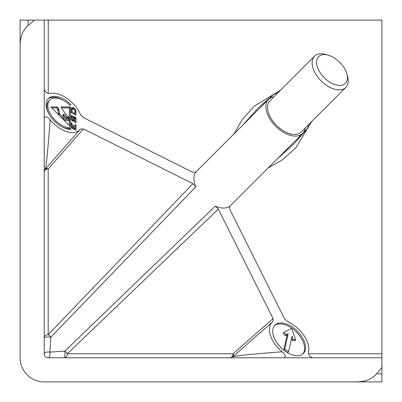 <?xml version="1.0" encoding="UTF-8"?>
<svg xmlns="http://www.w3.org/2000/svg" width="402" height="402" viewBox="0 0 402 402"><rect width="100%" height="100%" fill="white"/><g stroke="black" fill="none" stroke-linecap="round" stroke-linejoin="round"><path stroke-width="0.6" d="M289.128 325.138A20.1 11.603 45 0 0 274.918 325.138A20.1 11.603 45 0 0 289.128 353.564A20.1 11.603 45 0 0 303.344 353.564A20.1 11.603 45 0 0 289.128 325.138M302.857 354.001A20.1 11.603 45 0 0 288.204 326.067A20.1 11.603 45 0 0 274.476 325.625M62.652 98.575A20.216 11.668 45 0 0 48.356 98.575A20.216 11.668 45 0 0 62.652 127.163A20.216 11.668 45 0 0 70.918 129.374L70.084 127.705A18.17 10.487 -135 0 1 62.652 125.715A18.17 10.487 -135 0 1 49.803 100.023A18.17 10.487 -135 0 1 62.652 100.023A18.17 10.487 -135 0 1 70.084 105.465L70.918 104.636A20.216 11.668 45 0 0 62.652 98.575M63.3 100.359A20.216 11.668 45 0 0 61.722 99.505A20.216 11.668 45 0 0 47.918 99.063M69.486 129.298L69.154 128.63A18.17 10.487 -135 0 1 61.722 126.645A18.17 10.487 -135 0 1 61.069 126.308M49.215 114.449A18.17 10.487 -135 0 1 48.873 100.952L49.803 100.023M195.578 172.423L195.844 172.156A24.12 13.924 45 0 0 195.844 186.774L50.898 337.167L49.883 352.117L64.833 351.102A4.02 2.291 -133.6 0 1 67.275 353.76A4.02 2.291 -133.6 0 1 67.295 353.8L233.049 353.8L273.064 318.59L218.331 209.12L67.295 353.8A4.02 2.804 90 0 1 64.491 357.78A4.02 0.447 -90 0 0 64.943 353.76A4.02 0.447 -90 0 0 64.833 351.102L215.226 206.156A24.12 13.924 45 0 0 229.843 206.156L229.577 206.422M34.657 20.1L28.14 25.421C22.999 29.974 20.316 36.537 20.1 45.114L20.1 20.1L44.22 20.1L44.22 353.76A4.02 1.799 0 0 1 49.883 352.117A4.02 1.799 -90 0 1 50.039 353.76A4.02 1.799 -90 0 1 48.24 357.78L381.9 357.78L381.9 20.1L48.24 20.1L48.24 93.405M195.844 172.156L192.88 172.297L83.41 117.565L80.445 114.459A24.12 13.924 45 0 0 79.707 112.872A24.12 13.924 45 0 0 50.19 93.43C47.305 93.837 45.315 92.455 44.22 89.279M312.721 357.78C309.55 356.695 308.168 354.705 308.57 351.81A24.12 13.924 45 0 0 306.188 339.348A24.12 13.924 45 0 0 287.541 321.555L284.435 318.59L229.703 209.12L229.843 206.156M345.363 69.993A18.894 10.909 45 0 0 328.012 55.094A18.894 10.909 45 0 0 318.645 69.993A18.894 10.909 45 0 0 337.911 85.289A18.894 10.909 45 0 0 346.906 73.988A18.894 10.909 45 0 0 345.363 69.993M346.906 73.988L347.584 76.526A22.11 12.763 -135 0 1 345.785 87.485A22.11 12.763 -135 0 1 314.515 71.852A22.11 12.763 -135 0 1 314.515 56.215A22.11 12.763 -135 0 1 325.474 54.416L328.012 55.094M314.515 56.215L269.953 100.781A22.11 12.763 45 0 0 269.953 116.414A22.11 12.763 45 0 0 301.219 132.047L345.785 87.485M305.158 128.112A24.12 13.924 -135 0 1 302.641 133.469A24.12 13.924 -135 0 1 285.586 133.469A24.12 13.924 -135 0 1 268.531 99.359A24.12 13.924 -135 0 1 273.888 96.842M304.133 131.419A24.12 13.924 45 0 0 306.54 129.55A24.12 13.924 45 0 0 308.701 124.57M20.1 20.1L20.1 357.78A24.12 24.12 0 0 0 44.22 381.9L381.9 381.9L44.22 381.9M20.1 45.114L20.1 357.78M356.886 381.9C365.463 381.684 372.026 379.001 376.579 373.86L381.9 367.343L381.9 381.9M381.9 367.343L381.9 357.78M44.22 20.1L48.24 20.1M48.24 357.78A4.02 4.02 0 0 1 44.22 353.76M71.224 112.701L76.003 115.032L75.822 110.369L75.29 109.284L73.727 107.917L72.104 107.595L71.455 107.987L71.224 112.701M71.244 127.806L76.023 130.193L76.018 125.077L75.043 124.595L75.048 128.555L73.928 127.997L73.923 125.72L73.099 125.283L73.104 127.529L72.069 127.017L72.064 123.158L71.239 122.746L71.244 127.806M64.049 111.912L68.38 116.791L68.853 117.434L68.732 117.962L66.461 116.771L64.31 114.339L63.807 114.238L62.682 115.128L62.978 115.686L64.069 116.922L65.868 117.876L68.672 118.701L69.466 119.942L64.179 118.69L59.556 113.917L58.863 109.354L57.657 106.982L50.833 106.962L70.33 126.555L70.33 106.962L61.003 106.967L64.049 111.912M71.883 120.565L73.154 121.273L73.918 121.118L74.033 117.394L74.978 117.866L74.687 122.087L75.661 122.575L76.013 121.906L76.008 118.379L75.651 117.309L73.38 116.278L73.094 120.198L72.058 119.68L72.29 115.58L71.526 115.349L71.234 119.625L71.883 120.565M44.22 118.027C45.305 115.947 47.295 116.555 50.19 119.851A24.12 13.924 45 0 0 80.058 129.55A24.12 13.924 45 0 0 80.445 129.077L83.41 128.936L48.2 168.951A4.02 2.804 0 0 0 44.225 171.589M45.496 168.855A4.02 2.352 41.3 0 1 48.2 168.951L48.2 334.705L192.88 183.669L83.41 128.936M192.88 183.669L195.844 186.774M48.2 334.705A4.02 2.291 -136.4 0 1 50.898 337.167A4.02 0.447 -0 0 0 46.587 337.097A4.02 0.447 -0 0 0 44.22 337.504A4.02 2.804 0 0 1 48.2 334.705M277.43 93.299A24.12 13.924 45 0 0 272.45 95.46A24.12 13.924 45 0 0 270.581 97.867M273.064 318.59L272.923 321.555A24.12 13.924 45 0 0 272.45 321.942A24.12 13.924 45 0 0 282.149 351.81C285.445 354.695 286.048 356.685 283.973 357.78M215.226 206.156L218.331 209.12M50.19 119.851C48.366 144.273 46.361 166.74 45.14 169.197M272.45 95.46L257.883 108.269L243.25 124.64M232.803 356.86C235.22 355.644 257.888 353.624 282.149 351.81M277.36 158.75L293.731 144.117L306.54 129.55M230.411 357.775A4.02 2.804 90 0 0 233.049 353.8A4.02 2.352 48.7 0 1 233.145 356.504M71.405 117.263L71.229 116.469M71.36 116.51L72.29 115.58M71.229 117.439L72.058 116.615M71.546 120.193L72.058 119.68M72.425 120.866L73.094 120.198M73.169 116.816L73.737 116.248M73.737 117.691L73.089 117.334M74.978 117.987L75.651 117.309M75.084 122.389L74.978 119.002M75.079 119.309L76.008 118.379M75.42 122.499L76.013 121.906M74.687 121.635L74.978 121.344M73.089 121.238L73.104 118.324L74.033 117.394M73.109 121.057L74.033 120.128M61.25 107.369L61.722 106.892M69.4 119.444L69.4 107.892L61.531 107.826M69.4 107.892L70.33 106.962M69.4 125.625L69.4 120.002M58.612 114.776L57.933 110.279L56.727 107.912L51.763 107.897M56.727 107.912L57.657 106.982M57.667 109.585L58.597 108.656M57.933 110.279L58.863 109.354M58.451 114.143L59.38 113.213M58.652 114.821L59.556 113.917M61.536 117.716L62.265 116.987M62.667 118.856L63.385 118.138M63.34 119.53L64.179 118.69M69.466 119.942L68.536 120.866L63.511 119.706M65.581 120.379L66.511 119.454M66.461 116.771L65.531 117.701L63.38 115.263L62.757 115.263M62.878 115.168L63.807 114.238M63.38 115.263L64.31 114.339M66.38 118.027L67.109 117.299M67.481 118.349L68.023 117.811M68.149 118.545L68.732 117.962M69.154 128.63L70.084 127.705M71.239 123.982L72.064 123.158M71.27 127.816L72.069 127.017M72.3 128.333L73.104 127.529M73.099 126.545L73.923 125.72M72.998 128.68L72.998 127.635M73.159 128.761L73.928 127.997M74.28 129.323L75.048 128.555M75.094 129.725L75.043 125.987M75.089 126.007L76.018 125.077M71.37 108.329L72.104 107.595M72.677 108.796L71.32 108.53M72.149 108.575L73.079 107.646M72.822 108.821L73.727 107.917M73.601 109.058L74.315 108.339M74.641 109.932L75.29 109.284M75.013 111.178L75.822 110.369M75.073 114.58L75.028 112.193M75.073 112.485L75.998 111.555M71.265 112.721L72.048 111.937L75.028 113.424L75.028 111.274L74.079 109.294L72.667 108.791L71.295 109.987L71.224 111.173M74.269 114.183L75.028 113.424M72.224 109.058L72.048 111.937M284.043 332.328L283.114 333.258L285.129 335.725L287.264 334.585L283.757 350.077L287.636 352.609L288.561 351.68L292.073 336.188L293.214 339.469L295.681 339.921L291.636 328.288L284.043 332.328L286.053 334.796L288.194 333.655L284.681 349.147L288.561 351.68M291.581 338.368L292.284 340.393L294.751 340.851L295.681 339.921M283.757 350.077L284.681 349.147M287.264 334.585L288.194 333.655M285.129 335.725L286.053 334.796M292.284 340.393L293.214 339.469M311.716 121.555L295.731 147.906L282.42 159.815L268.154 167.956M308.595 353.76L381.9 353.76M234.044 133.846L242.185 119.58L254.094 106.269L280.445 90.284M381.9 373.86L376.579 373.86M28.14 25.421L28.14 20.1M302.641 133.469L229.421 206.688M268.531 99.359L195.307 172.579M80.058 129.55L45.22 169.172L44.22 171.825M272.45 321.942L232.828 356.78L230.175 357.78"/></g></svg>
